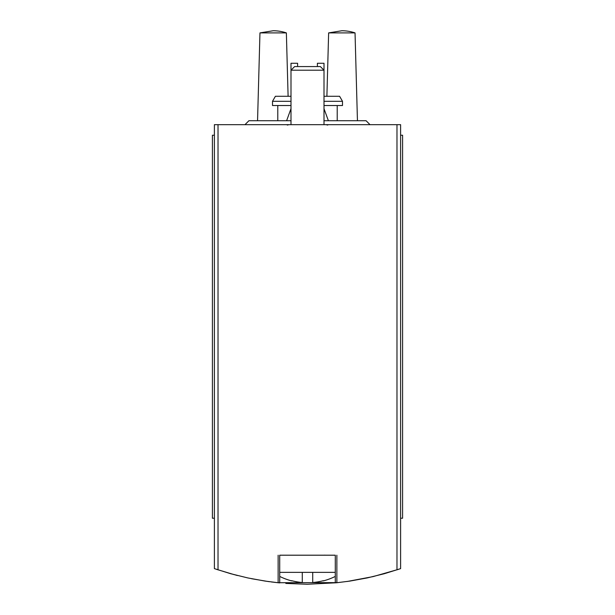 <?xml version="1.0" encoding="UTF-8"?>
<svg xmlns="http://www.w3.org/2000/svg" width="615" height="615" viewBox="0 0 615 615"><rect width="100%" height="100%" fill="white"/><g stroke="black" fill="none" stroke-linecap="round" stroke-linejoin="round"><path stroke-width="0.92" d="M271.23 581.936L277.918 582.712L337.973 582.62M278.326 582.751L279.641 582.889L278.134 582.736L278.134 555.199M336.674 582.751L349.958 581.075L367.27 577.916L384.352 573.703L400.603 568.629L400.603 124.676L214.397 124.676L214.397 568.629L230.648 573.703L247.73 577.916L265.042 581.075L278.134 582.736M234.592 574.771L216.488 569.344M237.436 575.509L235.576 575.033M251.52 578.707L267.879 581.483M268.417 581.559L269.432 581.698M285.829 583.427L307.193 584.25M307.469 584.25L336.72 582.751M347.121 581.49L373.082 576.609L398.482 569.352M400.603 518.222L402.587 518.222L402.587 135.238L400.603 135.238M214.397 135.238L212.413 135.238L212.413 518.222L214.397 518.222M290.995 105.526L272.507 105.526L272.507 101.298L275.405 96.286L290.995 96.286M324.005 96.286L339.595 96.286L342.493 101.298L324.005 101.298M324.005 105.526L342.493 105.526L342.493 101.298M272.507 101.298L290.995 101.298M286.367 32.895A41.759 41.759 0 0 0 273.168 30.75L259.961 32.895L286.367 32.895L288.104 96.286M355.039 32.895A41.759 41.759 0 0 0 341.832 30.75L328.633 32.895L355.039 32.895L357.446 120.717M297.599 66.566L297.599 63.268L290.995 63.268L290.995 70.21L324.005 70.21L324.005 63.268L317.401 63.268L317.401 66.566M336.866 582.736L336.866 555.199M291.656 580.691L291.656 580.691A62.453 62.453 0 0 0 302.28 582.52L302.28 572.365L335.283 572.365M279.717 572.365L302.28 572.365M312.72 572.365L312.72 582.52A62.453 62.453 0 0 0 323.344 580.691L323.344 580.691M279.717 582.889L279.717 555.199L335.283 555.199L335.283 582.889M290.995 124.676L290.995 70.21L294.639 66.566L320.361 66.566L324.005 70.21L324.005 124.676M324.005 108.678L328.387 120.717M244.97 124.676L248.929 120.717L290.995 120.717M324.005 120.717L366.071 120.717L370.03 124.676M396.975 569.851L396.975 124.676M218.025 569.851L218.025 124.676M337.212 120.717L337.212 105.526M277.788 120.717L277.788 105.526M259.961 32.895L257.554 120.717M328.633 32.895L326.896 96.286M279.717 576.432A62.645 62.645 0 0 0 291.656 580.891M323.344 580.891A62.645 62.645 0 0 0 335.283 576.432M324.666 555.13L325.327 555.199M287.282 125.076L289.012 124.676M327.718 125.076L325.988 124.676M290.995 108.678L286.613 120.717"/></g></svg>
